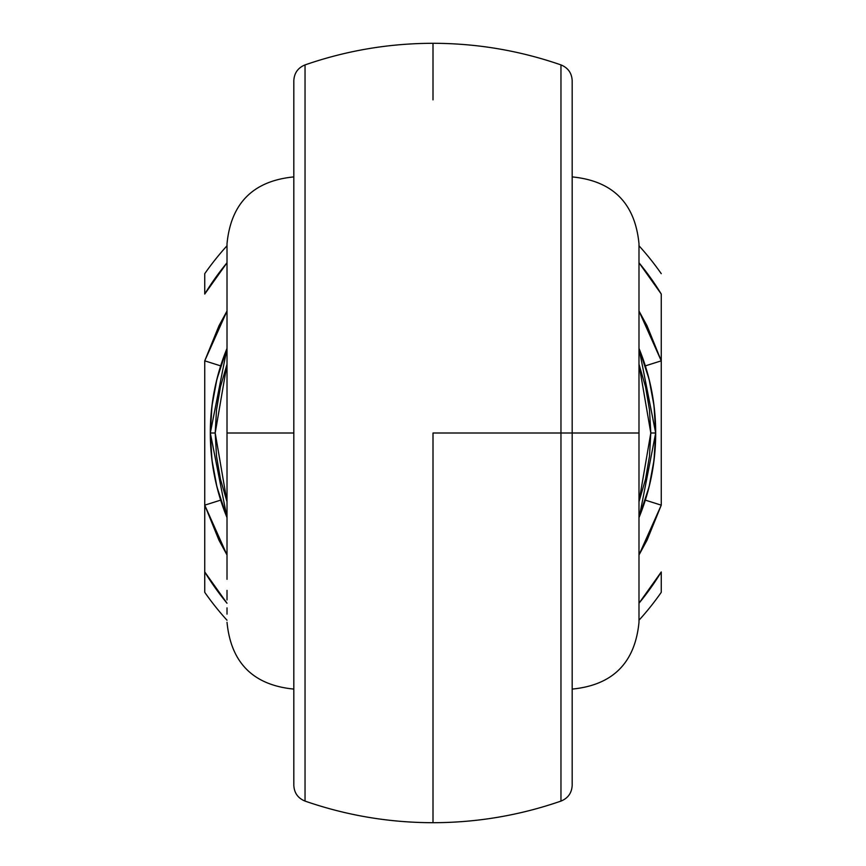 <?xml version="1.0" encoding="UTF-8"?>
<svg xmlns="http://www.w3.org/2000/svg" width="866" height="866" viewBox="0 0 866 866"><rect width="100%" height="100%" fill="white"/><g stroke="black" fill="none" stroke-linecap="round" stroke-linejoin="round"><path stroke-width="1.3" d="M560.962 125.44L560.962 433L572.177 433L572.177 138.625M638.989 312.918L638.989 622.286L638.989 433L572.177 433L572.177 784.986M293.823 784.986L293.823 433L227.011 433L227.011 579.322M305.038 65.751L305.038 800.249M572.177 785.321C571.777 792.953 568.042 798.203 560.962 801.093C519.513 815.447 476.863 822.646 433 822.7L433 433L560.962 433L560.962 65.751M433 99.882L433 43.3C389.137 43.354 346.487 50.553 305.038 64.907C297.958 67.797 294.224 73.047 293.823 80.679M305.038 764.526L305.038 760.034M305.038 783.124L305.038 780.179M305.038 770.783L305.038 765.122M305.038 795.248L305.038 793.537M305.038 787.605L305.038 783.351M305.038 797.716L305.038 795.291M305.038 70.676L305.038 68.284M305.038 82.616L305.038 78.395M305.038 72.463L305.038 70.785M305.038 100.835L305.038 95.217M305.038 85.831L305.038 82.909M305.038 105.966L305.038 101.538M653.3 465.486L655.032 450.103L655.681 433L654.036 460.073L649.099 486.757L638.989 517.608A222.681 222.681 0 0 0 645.332 500.126L649.857 483.618M651.697 474.947L652.141 472.587M652.26 471.894L652.834 468.549M216.154 483.672L220.668 500.126A222.681 222.681 0 0 0 227.011 517.608L216.901 486.757L211.964 460.073L210.319 433L210.968 450.06L212.571 464.641M213.177 468.571L213.718 471.786M213.837 472.435L214.324 475.066M572.177 81.014L572.177 433L638.989 433L638.989 579.322M227.011 312.918L227.011 433L293.823 433L293.823 81.014M661.256 571.961L638.989 603.234A267.226 267.226 0 0 0 661.256 571.961L661.256 592.322A278.354 278.354 0 0 1 638.989 620.229A278.354 278.354 0 0 0 661.256 592.322L661.256 571.961M227.011 311.024L218.957 325.811L204.744 360.841L204.744 571.961A267.226 267.226 0 0 0 227.011 603.234L204.744 571.961L204.744 505.159L218.957 540.189L227.011 554.976M638.989 554.976L647.043 540.189L661.256 505.159L661.256 360.841L647.043 325.811L638.989 311.024M212.7 400.514L210.968 415.897L210.319 433L211.964 405.927L216.901 379.243L227.011 348.392A222.681 222.681 0 0 0 220.668 365.874L216.143 382.382M214.303 391.053L213.859 393.413M213.74 394.106L213.166 397.451M649.846 382.328L645.332 365.874A222.681 222.681 0 0 0 638.989 348.392L649.099 379.243L654.036 405.927L655.681 433L655.032 415.94L653.429 401.359M652.823 397.429L652.282 394.214M652.163 393.565L651.676 390.934M560.962 101.517L560.962 105.966M560.962 82.898L560.962 85.831M560.962 95.217L560.962 100.846M560.962 70.785L560.962 72.463M560.962 78.395L560.962 82.627M560.962 68.284L560.962 70.687M560.962 800.249L560.962 433L433 433L433 766.118M560.962 795.302L560.962 797.716M560.962 783.362L560.962 787.605M560.962 793.537L560.962 795.226M560.962 765.133L560.962 770.783M560.962 780.179L560.962 783.113M560.962 760.034L560.962 764.505M227.011 620.229A278.354 278.354 0 0 1 204.744 592.322A278.354 278.354 0 0 0 227.011 620.229M204.744 273.678A278.354 278.354 0 0 1 227.011 245.771A278.354 278.354 0 0 0 204.744 273.678L204.744 294.039L227.011 262.766A267.226 267.226 0 0 0 204.744 294.039L204.744 273.678M638.989 245.771A278.354 278.354 0 0 1 661.256 273.678A278.354 278.354 0 0 0 638.989 245.771M638.989 262.766L661.256 294.039L661.256 360.841L661.256 294.039A267.226 267.226 0 0 0 638.989 262.766M204.744 571.961L204.744 592.322L204.744 571.961M220.668 365.874L204.744 360.841L220.668 365.874C213.75 387.719 210.297 410.094 210.319 433L215.201 433L227.011 364.261L220.451 386.831L216.522 409.77L215.201 433L216.522 456.23L220.451 479.169L227.011 501.739L215.201 433L210.319 433C210.319 455.895 213.772 478.27 220.668 500.126L204.744 505.159L204.744 360.841L227.011 311.035M638.989 501.739L645.549 479.169L649.478 456.23L650.799 433L649.478 409.77L645.549 386.831L638.989 364.261L650.799 433L638.989 501.739M638.989 311.035L661.256 360.841L645.332 365.874L640.959 353.371M661.256 360.841L661.256 505.159L645.332 500.126C652.25 478.281 655.703 455.906 655.681 433C655.681 410.105 652.228 387.73 645.332 365.874L661.256 360.841M645.332 500.126L661.256 505.159L638.989 554.965M227.011 554.965L204.744 505.159L220.668 500.126L225.041 512.629M638.989 348.392L655.681 433L650.799 433L655.681 433L639.389 516.612M639.465 516.428L640.537 513.733M227.011 590.385L227.011 599.932M227.011 607.878L227.011 614.135M227.011 251.865L227.011 258.122M227.011 266.068L227.011 299.16M638.989 590.385L638.989 599.932M638.989 607.878L638.989 614.135M638.989 251.865L638.989 258.122M638.989 266.068L638.989 286.678M227.011 433L227.011 243.714L227.011 433M638.989 433L638.989 243.714L638.989 433M305.038 740.56L305.038 125.44M293.823 138.625L293.823 727.375M227.011 348.392L210.319 433L227.011 517.608M572.177 727.375L572.177 433L560.962 433L560.962 740.56M433 43.3C476.863 43.354 519.513 50.553 560.962 64.907C568.042 67.797 571.777 73.047 572.177 80.679M572.177 689.087C612.749 685.125 635.027 662.858 638.989 622.286M293.823 689.087C253.251 685.125 230.973 662.858 227.011 622.286M433 822.7C389.137 822.646 346.487 815.447 305.038 801.093C297.958 798.203 294.224 792.953 293.823 785.321M293.823 176.913C253.251 180.875 230.973 203.142 227.011 243.714M572.177 176.913C612.749 180.875 635.027 203.142 638.989 243.714"/></g></svg>
